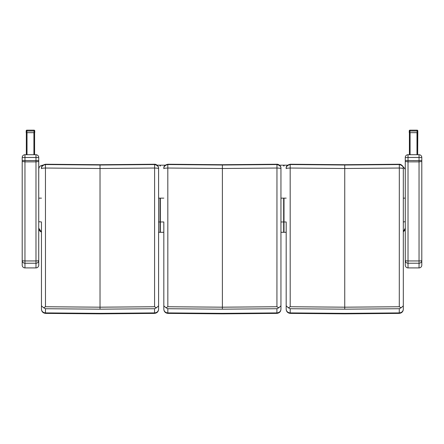 <?xml version="1.0" encoding="UTF-8"?>
<svg xmlns="http://www.w3.org/2000/svg" width="444" height="444" viewBox="0 0 444 444"><rect width="100%" height="100%" fill="white"/><g stroke="black" fill="none" stroke-linecap="round" stroke-linejoin="round"><path stroke-width="0.67" d="M41.464 222.161L41.464 309.213C41.692 311.411 43.029 312.643 45.477 312.903L45.477 308.724L43.645 307.781L45.482 306.743L45.449 164.552C42.624 165.279 41.292 166.65 41.464 168.67C41.292 168.354 42.624 168.143 45.449 168.037L45.449 164.552M43.645 307.781L41.464 305.844M45.671 164.236L100.028 164.718L154.362 164.236L154.384 164.552L100.028 165.018L45.665 164.552L45.671 164.236C42.652 164.879 41.253 166.161 41.475 168.082L41.464 168.376C41.386 166.161 42.791 164.78 45.671 164.236L100.028 164.718L154.362 164.236C157.265 164.78 158.663 166.161 158.591 168.381L158.591 168.67C158.763 166.65 157.431 165.279 154.601 164.552L154.573 306.743L156.405 307.781L154.579 308.724L154.529 313.392L100.028 313.847L45.532 313.392L45.477 312.903L100.028 313.359L154.579 312.903C157.026 312.643 158.358 311.411 158.591 309.213L158.591 168.67C158.763 168.354 157.431 168.143 154.601 168.037L154.601 164.552M41.464 309.213L41.464 309.257C41.653 311.677 43.007 313.053 45.527 313.392L45.527 313.392M45.521 168.037L100.028 168.498L154.529 168.037M154.573 306.743L100.028 307.187L45.482 306.743M154.579 308.724L100.028 309.174L45.477 308.724M158.591 305.844L156.405 307.781M158.591 309.213L158.591 309.235C158.403 311.677 157.048 313.053 154.529 313.392M163.825 222.161L163.825 309.213C164.052 311.411 165.39 312.643 167.832 312.903L167.838 308.724L166.006 307.781L167.843 306.743L167.81 164.552C164.979 165.279 163.653 166.65 163.825 168.67C163.653 168.354 164.979 168.143 167.81 168.037L167.81 164.552M166.006 307.781L163.825 305.844M168.032 164.236L222.389 164.718L276.723 164.236L276.745 164.552L222.389 165.018L168.026 164.552L168.032 164.236C165.013 164.879 163.614 166.161 163.836 168.082L163.825 168.376C163.747 166.161 165.151 164.78 168.032 164.236L222.389 164.718L276.74 164.236C279.626 164.78 281.024 166.161 280.947 168.381L280.947 168.67C281.124 166.65 279.792 165.279 276.962 164.552L276.934 306.743L278.765 307.781L276.939 308.724L276.884 313.392L222.389 313.847L167.893 313.392L167.832 312.903L222.389 313.359L276.934 312.903C279.381 312.643 280.719 311.411 280.947 309.213L280.947 168.67C281.124 168.354 279.792 168.143 276.962 168.037L276.962 164.552M163.825 309.213L163.825 309.257C164.014 311.677 165.368 313.053 167.888 313.392L167.888 313.392M167.882 168.037L222.389 168.498L276.889 168.037M276.934 306.743L222.389 307.187L167.843 306.743M276.939 308.724L222.389 309.174L167.838 308.724M280.947 305.844L278.765 307.781M280.947 309.213L280.947 309.235C280.763 311.677 279.409 313.053 276.884 313.392M286.186 222.161L286.186 309.213C286.413 311.411 287.751 312.643 290.193 312.903L290.198 308.724L288.367 307.781L290.198 306.743L290.171 164.552C287.34 165.279 286.014 166.65 286.186 168.67C286.014 168.354 287.34 168.143 290.171 168.037L290.171 164.552M288.367 307.781L286.186 305.844M290.393 164.236L344.749 164.718L399.084 164.236L399.106 164.552L344.749 165.018L290.387 164.552L290.393 164.236C287.373 164.879 285.975 166.161 286.197 168.082L286.186 168.376C286.108 166.161 287.512 164.78 290.393 164.236L344.749 164.718L399.101 164.236C401.987 164.78 403.385 166.161 403.307 168.381L403.307 168.67C403.479 166.65 402.153 165.279 399.323 164.552L399.295 306.743L401.126 307.781L399.3 308.724L399.245 313.392L344.749 313.847L290.248 313.392L290.193 312.903M286.186 309.213L286.186 309.257C286.374 311.677 287.729 313.053 290.248 313.392M290.243 168.037L344.749 168.498L399.25 168.037M399.295 306.743L344.749 307.187L290.198 306.743M399.3 308.724L344.749 309.174L290.198 308.724M399.245 313.392C401.77 313.053 403.124 311.677 403.307 309.257L403.307 309.213C403.08 311.411 401.742 312.643 399.3 312.903L344.749 313.359L290.198 312.903M399.323 164.552L399.323 168.037C402.153 168.143 403.479 168.354 403.307 168.67L403.307 305.844L401.126 307.781M403.307 309.213L403.307 305.844M38.733 198.157L38.75 168.942M38.733 169.297C38.944 166.822 40.321 165.446 42.868 165.168L42.99 165.168M41.464 198.146L38.733 198.146L38.733 228.166A4.135 4.135 180 0 0 41.464 232.034A4.135 4.135 180 0 1 38.733 228.166L38.733 226.607M38.733 228.149L38.733 228.149A4.135 4.135 180 0 0 41.464 232.034L38.733 228.166M157.065 165.168L159.995 165.168L159.995 165.989L160.334 165.989L159.995 165.989M165.351 165.168L160.334 165.168L160.334 165.989M279.426 165.168L283.666 165.168L283.666 165.989L284.005 165.989L283.666 165.989M287.712 165.168L284.005 165.168L284.005 165.989M401.859 165.229L405.267 169.297L405.267 198.157M159.995 232.301L158.591 232.301L159.995 232.301L159.995 198.146L158.591 198.146M159.995 198.146L160.334 198.146L160.334 232.301L163.825 232.301L160.334 232.301M283.666 232.301L280.947 232.301L283.666 232.301L283.666 198.146L280.947 198.146M163.825 198.146L160.334 198.146M283.666 198.146L284.005 198.146L284.005 232.301L286.186 232.301L284.005 232.301M286.186 198.146L284.005 198.146M405.267 198.146L403.307 198.146M405.05 167.987L405.161 168.376M405.206 168.587L405.267 169.286M403.307 231.663A4.135 4.135 -0 0 0 405.267 228.149A4.135 4.135 -0 0 1 403.307 231.679A4.135 4.135 -0 0 0 405.267 228.166L403.307 231.679M403.307 221.928L405.267 221.7L405.267 226.607M283.666 231.474L284.005 231.457M159.995 231.474L160.334 231.457M38.733 161.494L38.733 157.47A2.758 2.758 -0 0 0 35.981 154.712L35.981 157.465L38.733 157.47L38.733 265.151L38.733 161.494L35.981 161.86L24.958 161.86L24.958 154.712A2.758 2.758 -0 0 0 22.2 157.47L35.981 157.465L35.981 160.584L22.2 160.545L22.2 161.494L24.958 161.86L24.958 260.95A2.758 0.466 -0 0 1 22.2 260.484L22.2 265.151A2.758 2.753 -0 0 0 24.958 267.91L24.958 263.237A2.758 2.753 180 0 1 22.2 260.484L22.2 161.494M38.733 157.47A2.758 2.758 0 0 0 35.981 154.712L24.958 154.712A2.758 2.758 0 0 0 22.2 157.47L22.2 160.545M38.733 160.545L35.981 160.584L35.981 260.95A2.758 0.466 -0 0 0 38.733 260.484A2.758 2.753 180 0 1 35.981 263.237L35.981 267.91A2.758 2.753 -0 0 0 38.733 265.151A2.758 2.758 0 0 1 35.981 267.91L24.958 267.91A2.758 2.758 0 0 1 22.2 265.151M24.958 263.237L24.958 260.95L35.981 260.95L35.981 263.237L24.958 263.237M421.8 161.494L421.8 157.47A2.758 2.758 -0 0 0 419.042 154.712L419.042 157.465L421.8 157.47L421.8 265.151L421.8 161.494L419.042 161.86L408.019 161.86L408.019 154.712A2.758 2.758 -0 0 0 405.267 157.47L419.042 157.465L419.042 160.584L405.267 160.545L405.267 161.494L408.019 161.86L408.019 260.95A2.758 0.466 -0 0 1 405.267 260.484L405.267 265.151A2.758 2.753 -0 0 0 408.019 267.91L408.019 263.237A2.758 2.753 180 0 1 405.267 260.484L405.267 161.494M421.8 157.47A2.758 2.758 0 0 0 419.042 154.712L408.019 154.712A2.758 2.758 0 0 0 405.267 157.47L405.267 160.545M421.8 160.545L419.042 160.584L419.042 260.95A2.758 0.466 -0 0 0 421.8 260.484A2.758 2.753 180 0 1 419.042 263.237L419.042 267.91A2.758 2.753 -0 0 0 421.8 265.151A2.758 2.758 0 0 1 419.042 267.91L408.019 267.91A2.758 2.758 0 0 1 405.267 265.151M408.019 263.237L408.019 260.95L419.042 260.95L419.042 263.237L408.019 263.237M409.401 132.945L409.401 154.712M410.09 154.712L410.09 132.662L417.665 132.662L417.665 154.712L417.804 132.928M34.599 154.712L34.599 132.662L26.335 132.662L26.335 154.712M410.09 132.662L409.263 132.678L409.263 130.841L409.951 131.002L409.951 130.153A0.688 0.688 -0 0 0 409.263 130.841A0.688 0.688 0 0 1 409.951 130.153L417.116 130.153L417.116 131.002L417.804 130.841A0.688 0.688 -0 0 0 417.116 130.153L409.951 130.153M34.049 130.153A0.688 0.688 0 0 1 34.737 130.841A0.688 0.688 -0 0 0 34.049 130.153L34.049 131.002L34.737 130.841L34.737 132.678L26.196 132.662L26.196 130.841L26.884 131.002L26.884 130.153A0.688 0.688 -0 0 0 26.196 130.841A0.688 0.688 0 0 1 26.884 130.153L34.049 130.153L26.884 130.153M417.804 130.858L417.804 132.678L417.804 130.858M417.665 132.678L409.263 132.662M100.028 165.018L100.028 309.174M222.389 165.018L222.389 309.174M344.749 165.018L344.749 309.174M41.464 221.95L38.733 221.7M284.005 232.279L286.186 232.279M280.947 221.967L286.186 221.967M158.591 221.967L163.825 221.967M160.334 232.279L163.825 232.279M280.947 232.279L283.666 232.279M158.591 232.279L159.995 232.279M27.023 154.712L27.023 132.662M33.911 132.662L33.911 154.712M416.977 132.662L416.977 154.712M26.884 132.662L26.884 131.002L34.049 131.002L34.049 132.662M409.951 132.662L409.951 131.002L417.116 131.002L417.116 132.662M154.384 164.236C157.059 163.991 158.969 167.294 158.591 168.365M276.74 164.236C279.42 163.991 281.329 167.294 280.947 168.365M399.101 164.236C401.781 163.991 403.685 167.294 403.307 168.365M38.817 168.492L38.733 169.275M24.958 154.712L35.981 154.712M35.981 267.91L24.958 267.91M408.019 154.712L419.042 154.712M419.042 267.91L408.019 267.91M417.804 130.841A0.688 0.688 0 0 0 417.116 130.153"/></g></svg>

